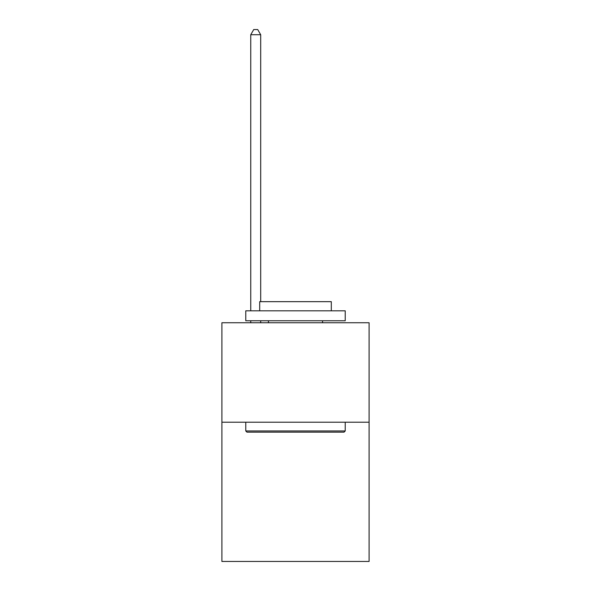 <?xml version="1.0" encoding="UTF-8"?>
<svg xmlns="http://www.w3.org/2000/svg" width="591" height="591" viewBox="0 0 591 591"><rect width="100%" height="100%" fill="white"/><g stroke="black" fill="none" stroke-linecap="round" stroke-linejoin="round"><path stroke-width="0.89" d="M369.102 422.21L369.102 561.45L221.898 561.45L221.898 322.752L369.102 322.752L369.102 422.21L221.898 422.21M246.964 432.154L245.775 430.965L345.225 430.965L344.036 432.154L246.964 432.154M345.225 310.814L345.225 320.765L245.775 320.765L245.775 310.814L345.225 310.814M259.693 310.814L259.693 301.669L331.307 301.669L331.307 310.814M345.225 422.21L345.225 430.965M245.775 422.21L245.775 430.965M322.553 320.765L322.553 322.752M268.447 320.765L268.447 322.752M260.69 301.669L260.69 34.721L250.747 34.721L250.747 310.814M250.747 320.765L250.747 322.752M260.69 320.765L260.69 322.752M250.747 34.721L253.731 29.55L257.706 29.55L260.69 34.721"/></g></svg>
